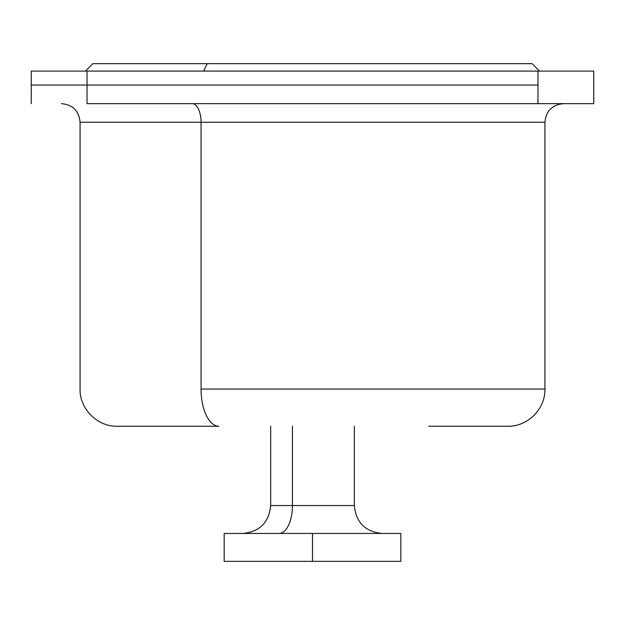<?xml version="1.0" encoding="UTF-8"?>
<svg xmlns="http://www.w3.org/2000/svg" width="625" height="625" viewBox="0 0 625 625"><rect width="100%" height="100%" fill="white"/><g stroke="black" fill="none" stroke-linecap="round" stroke-linejoin="round"><path stroke-width="0.94" d="M312.5 561.344L400.82 561.344L400.82 533.445L400.82 561.344L312.5 561.344L312.5 533.445L400.82 533.445L312.5 533.445L312.5 561.344L224.18 561.344L312.5 561.344M224.18 561.344L224.18 533.445L312.5 533.445L224.18 533.445L224.18 561.344M292.445 505.555A27.891 13.375 -90 0 1 279.07 533.445A27.891 13.375 90 0 0 292.445 505.555L354.336 505.555L270.664 505.555L292.445 505.555L292.445 426.25L292.445 505.555M563.523 103.641C552.227 104.742 546.031 110.938 544.93 122.234L80.07 122.234L201.07 122.234L201.07 389.062L201.07 122.234L544.93 122.234L544.93 389.062L201.07 389.062A37.188 17.828 90 0 0 218.898 426.25A37.188 17.828 -90 0 1 201.07 389.062L544.93 389.062C545.445 408.93 527.617 426.766 507.742 426.25L428.719 426.25M218.898 426.25L117.258 426.25C97.383 426.766 79.555 408.93 80.07 389.062L80.07 122.234C78.969 110.938 72.773 104.742 61.477 103.641M201.07 122.234A18.594 8.914 90 0 0 192.148 103.641A18.594 8.914 -90 0 1 201.07 122.234M537.969 103.641L537.969 85.047L537.969 103.641L87.031 103.641L87.031 85.047L31.25 85.047L31.25 103.641L31.25 85.047L87.031 85.047L87.031 103.641L593.75 103.641L593.75 85.047L593.75 103.641L192.148 103.641M87.031 103.641L432.852 103.641M537.969 85.047L87.031 85.047L537.969 85.047L537.961 71.102L537.969 85.047M87.039 71.102L537.961 71.102L31.258 71.102L31.258 85.047L31.258 71.102L87.039 71.102L87.031 85.047L87.039 71.102M593.742 71.102L537.961 71.102L593.742 71.102L593.742 85.047L593.742 71.102M85.453 71.102L92.891 63.656L207.211 63.656L203.648 71.102L207.211 63.656L532.109 63.656L539.547 71.102M417.789 63.656L207.211 63.656M270.664 426.25L270.664 505.555C269.008 522.5 259.711 531.797 242.773 533.445M354.336 426.25L354.336 505.555C355.992 522.5 365.289 531.797 382.227 533.445"/></g></svg>
